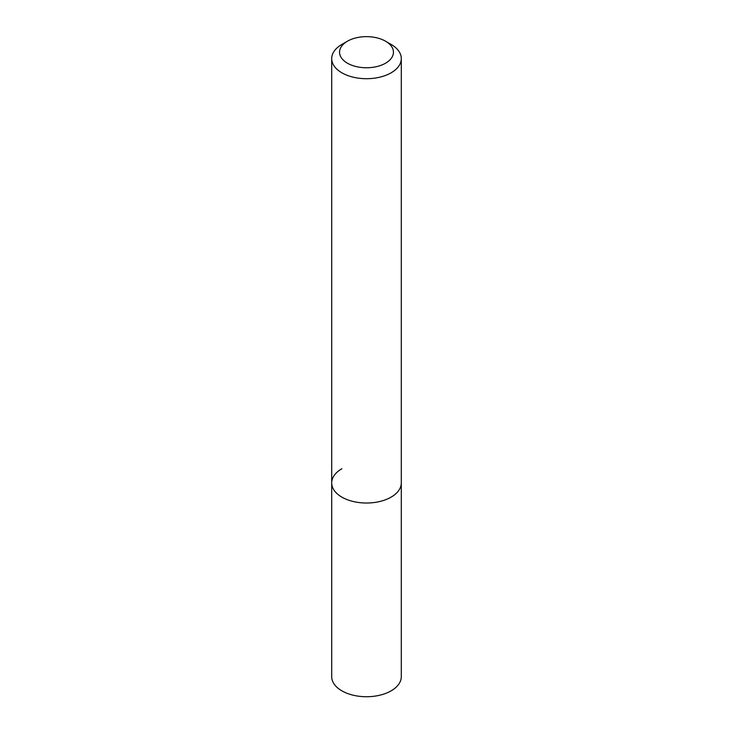 <?xml version="1.0" encoding="UTF-8"?>
<svg xmlns="http://www.w3.org/2000/svg" width="733" height="733" viewBox="0 0 733 733"><rect width="100%" height="100%" fill="white"/><g stroke="black" fill="none" stroke-linecap="round" stroke-linejoin="round"><path stroke-width="1.1" d="M341.899 44.411L347.451 41.204A26.938 15.549 180 0 1 385.549 41.204A26.938 15.549 180 0 1 385.549 63.203A26.938 15.549 180 0 1 347.451 63.203A26.938 15.549 180 0 1 347.451 41.204L341.899 44.411A34.799 20.084 180 0 0 331.701 58.622L331.701 482.937A34.799 20.084 180 0 1 341.899 468.726M385.549 41.204L391.101 44.411A34.799 20.084 180 0 1 401.299 58.622A34.799 20.084 180 0 1 391.101 72.824A34.799 20.084 180 0 1 353.187 77.176A34.799 20.084 180 0 1 331.701 58.622M401.299 58.622L401.299 482.937A34.799 20.084 180 0 1 391.101 497.139A34.799 20.084 180 0 1 353.187 501.491A34.799 20.084 180 0 1 331.701 482.937L331.701 676.651A34.799 20.084 180 0 0 353.187 695.205A34.799 20.084 180 0 0 391.101 690.852A34.799 20.084 180 0 0 401.299 676.651L401.299 482.937A34.799 20.084 180 0 1 391.101 497.139A34.799 20.084 180 0 1 353.187 501.491A34.799 20.084 180 0 1 331.701 482.937"/></g></svg>
